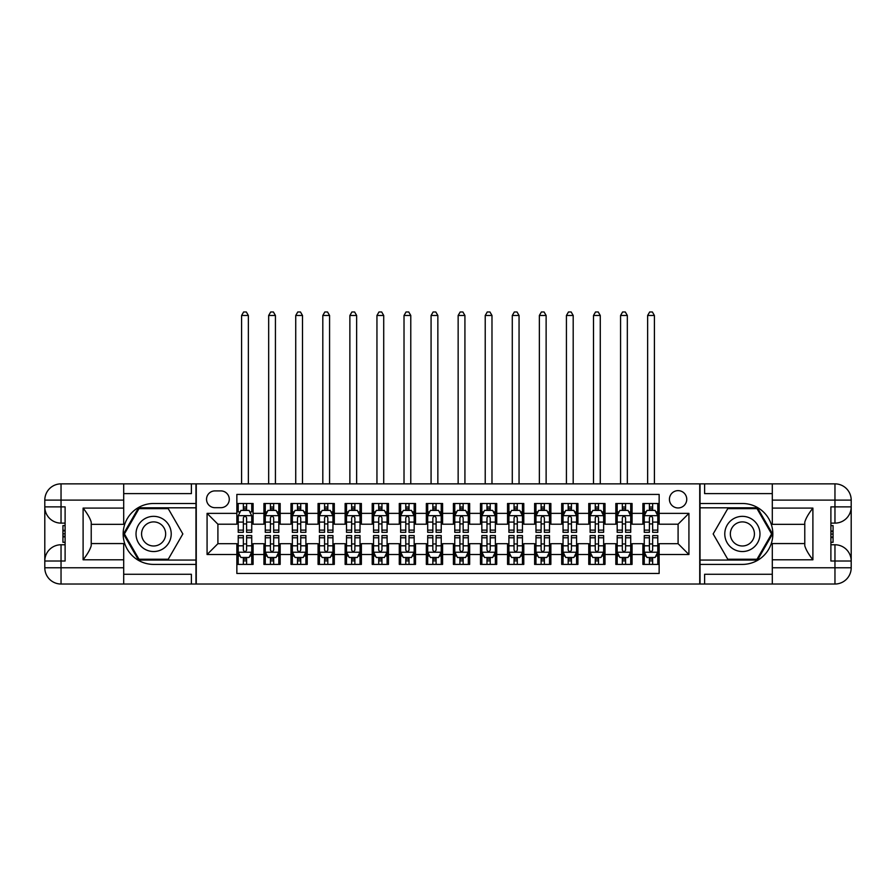 <?xml version="1.0" encoding="UTF-8"?>
<svg xmlns="http://www.w3.org/2000/svg" width="896" height="896" viewBox="0 0 896 896"><rect width="100%" height="100%" fill="white"/><g stroke="black" fill="none" stroke-linecap="round" stroke-linejoin="round"><path stroke-width="1.34" d="M678.093 490.638A8.658 8.658 0 0 0 669.424 499.296A8.658 8.658 0 0 0 678.093 507.954A8.658 8.658 0 0 0 686.75 499.296A8.658 8.658 0 0 0 678.093 490.638M123.704 574.28L191.386 574.28L191.386 584.024L772.296 584.024L772.296 567.784L834.96 567.784L834.96 561.019L830.894 561.019L830.894 506.878L834.96 506.878L834.96 500.114L772.296 500.114L772.296 508.099L812.896 508.099L812.896 559.798C808.562 554.232 805.862 549.55 804.776 545.731L804.776 522.155C805.862 518.347 808.562 513.654 812.896 508.099M659.142 503.496L642.902 503.496L642.902 513.374L632.072 513.374L632.072 524.205L642.902 524.205L642.902 513.374M632.072 513.374L632.072 503.496L615.832 503.496L615.832 513.374L605.002 513.374L605.002 524.205L615.832 524.205L615.832 513.374M605.002 513.374L605.002 503.496L588.762 503.496L588.762 513.374L577.931 513.374L577.931 524.205L588.762 524.205L588.762 513.374M577.931 513.374L577.931 503.496L561.691 503.496L561.691 513.374L550.861 513.374L550.861 524.205L561.691 524.205L561.691 513.374M550.861 513.374L550.861 503.496L534.621 503.496L534.621 513.374L523.79 513.374L523.79 524.205L534.621 524.205L534.621 513.374M523.79 513.374L523.79 503.496L507.55 503.496L507.55 513.374L496.72 513.374L496.72 524.205L507.55 524.205L507.55 513.374M496.72 513.374L496.72 503.496L480.48 503.496L480.48 513.374L469.661 513.374L469.661 524.205L480.48 524.205L480.48 513.374M469.661 513.374L469.661 503.496L453.41 503.496L453.41 513.374L442.59 513.374L442.59 524.205L453.41 524.205L453.41 513.374M442.59 513.374L442.59 503.496L426.339 503.496L426.339 513.374L415.52 513.374L415.52 524.205L426.339 524.205L426.339 513.374M415.52 513.374L415.52 503.496L399.28 503.496L399.28 513.374L388.45 513.374L388.45 524.205L399.28 524.205L399.28 513.374M388.45 513.374L388.45 503.496L372.21 503.496L372.21 513.374L361.379 513.374L361.379 524.205L372.21 524.205L372.21 513.374M361.379 513.374L361.379 503.496L345.139 503.496L345.139 513.374L334.309 513.374L334.309 524.205L345.139 524.205L345.139 513.374M334.309 513.374L334.309 503.496L318.069 503.496L318.069 513.374L307.238 513.374L307.238 524.205L318.069 524.205L318.069 513.374M307.238 513.374L307.238 503.496L290.998 503.496L290.998 513.374L280.168 513.374L280.168 524.205L290.998 524.205L290.998 513.374M280.168 513.374L280.168 503.496L263.928 503.496L263.928 524.205L253.098 524.205L253.098 503.496L236.858 503.496M236.858 564.402L253.098 564.402L253.098 543.693L263.928 543.693L263.928 564.402L280.168 564.402L280.168 543.693L290.998 543.693L290.998 554.523L280.168 554.523M290.998 554.523L290.998 564.402L307.238 564.402L307.238 543.693L318.069 543.693L318.069 554.523L307.238 554.523M318.069 554.523L318.069 564.402L334.309 564.402L334.309 543.693L345.139 543.693L345.139 554.523L334.309 554.523M345.139 554.523L345.139 564.402L361.379 564.402L361.379 543.693L372.21 543.693L372.21 554.523L361.379 554.523M372.21 554.523L372.21 564.402L388.45 564.402L388.45 543.693L399.28 543.693L399.28 554.523L388.45 554.523M399.28 554.523L399.28 564.402L415.52 564.402L415.52 543.693L426.339 543.693L426.339 554.523L415.52 554.523M426.339 554.523L426.339 564.402L442.59 564.402L442.59 543.693L453.41 543.693L453.41 554.523L442.59 554.523M453.41 554.523L453.41 564.402L469.661 564.402L469.661 543.693L480.48 543.693L480.48 554.523L469.661 554.523M480.48 554.523L480.48 564.402L496.72 564.402L496.72 543.693L507.55 543.693L507.55 554.523L496.72 554.523M507.55 554.523L507.55 564.402L523.79 564.402L523.79 543.693L534.621 543.693L534.621 554.523L523.79 554.523M534.621 554.523L534.621 564.402L550.861 564.402L550.861 543.693L561.691 543.693L561.691 554.523L550.861 554.523M561.691 554.523L561.691 564.402L577.931 564.402L577.931 543.693L588.762 543.693L588.762 554.523L577.931 554.523M588.762 554.523L588.762 564.402L605.002 564.402L605.002 543.693L615.832 543.693L615.832 554.523L605.002 554.523M615.832 554.523L615.832 564.402L632.072 564.402L632.072 543.693L642.902 543.693L642.902 554.523L632.072 554.523M214.928 507.685L220.886 507.685A8.389 8.389 0 0 0 229.275 499.296A8.389 8.389 0 0 0 220.886 490.907L214.928 490.907A8.389 8.389 0 0 0 206.539 499.296A8.389 8.389 0 0 0 214.928 507.685M772.296 493.618L704.614 493.618L704.614 483.862L699.742 483.862L699.742 584.024M699.742 483.862L123.704 483.862L123.704 500.114L61.04 500.114L61.04 506.878L65.106 506.878L65.106 561.019L61.04 561.019L61.04 567.784L123.704 567.784L123.704 559.798L83.104 559.798L83.104 508.099C87.438 513.654 90.138 518.347 91.224 522.155L91.224 545.731C90.138 549.55 87.438 554.232 83.104 559.798M196.258 584.024L196.258 483.862M659.142 513.374L659.142 494.424L236.858 494.424L236.858 524.205L217.907 524.205L217.907 543.693L236.858 543.693L236.858 573.462L659.142 573.462L659.142 543.693L678.093 543.693L678.093 524.205L659.142 524.205L659.142 513.374L688.923 513.374L688.923 554.523L659.142 554.523M236.858 554.523L207.077 554.523L207.077 513.374L236.858 513.374M642.902 554.523L642.902 564.402L659.142 564.402M236.858 510.261L238.213 510.261M243.354 510.261L246.602 510.261M251.742 510.261L253.098 510.261M236.858 523.925L238.213 523.925M243.354 523.925L246.602 523.925M251.742 523.925L253.098 523.925M236.858 543.962L238.213 543.962M243.354 543.962L246.602 543.962M251.742 543.962L253.098 543.962M236.858 557.637L238.213 557.637M243.354 557.637L246.602 557.637M251.742 557.637L253.098 557.637M263.928 523.925L265.283 523.925M270.424 523.925L273.672 523.925M278.813 523.925L280.168 523.925M263.928 510.261L265.283 510.261M270.424 510.261L273.672 510.261M278.813 510.261L280.168 510.261M263.928 543.962L265.283 543.962M270.424 543.962L273.672 543.962M278.813 543.962L280.168 543.962M263.928 557.637L265.283 557.637M270.424 557.637L273.672 557.637M278.813 557.637L280.168 557.637M290.998 543.962L292.354 543.962M297.494 543.962L300.742 543.962M305.883 543.962L307.238 543.962M290.998 557.637L292.354 557.637M297.494 557.637L300.742 557.637M305.883 557.637L307.238 557.637M290.998 510.261L292.354 510.261M297.494 510.261L300.742 510.261M305.883 510.261L307.238 510.261M290.998 523.925L292.354 523.925M297.494 523.925L300.742 523.925M305.883 523.925L307.238 523.925M318.069 543.962L319.424 543.962M324.565 543.962L327.813 543.962M332.954 543.962L334.309 543.962M318.069 557.637L319.424 557.637M324.565 557.637L327.813 557.637M332.954 557.637L334.309 557.637M318.069 510.261L319.424 510.261M324.565 510.261L327.813 510.261M332.954 510.261L334.309 510.261M318.069 523.925L319.424 523.925M324.565 523.925L327.813 523.925M332.954 523.925L334.309 523.925M345.139 543.962L346.494 543.962M351.635 543.962L354.883 543.962M360.024 543.962L361.379 543.962M345.139 557.637L346.494 557.637M351.635 557.637L354.883 557.637M360.024 557.637L361.379 557.637M345.139 510.261L346.494 510.261M351.635 510.261L354.883 510.261M360.024 510.261L361.379 510.261M345.139 523.925L346.494 523.925M351.635 523.925L354.883 523.925M360.024 523.925L361.379 523.925M372.21 543.962L373.554 543.962M378.706 543.962L381.954 543.962M387.094 543.962L388.45 543.962M372.21 557.637L373.554 557.637M378.706 557.637L381.954 557.637M387.094 557.637L388.45 557.637M372.21 510.261L373.554 510.261M378.706 510.261L381.954 510.261M387.094 510.261L388.45 510.261M372.21 523.925L373.554 523.925M378.706 523.925L381.954 523.925M387.094 523.925L388.45 523.925M399.28 543.962L400.624 543.962M405.776 543.962L409.024 543.962M414.165 543.962L415.52 543.962M399.28 557.637L400.624 557.637M405.776 557.637L409.024 557.637M414.165 557.637L415.52 557.637M399.28 510.261L400.624 510.261M405.776 510.261L409.024 510.261M414.165 510.261L415.52 510.261M399.28 523.925L400.624 523.925M405.776 523.925L409.024 523.925M414.165 523.925L415.52 523.925M426.339 543.962L427.694 543.962M432.846 543.962L436.094 543.962M441.235 543.962L442.59 543.962M426.339 557.637L427.694 557.637M432.846 557.637L436.094 557.637M441.235 557.637L442.59 557.637M426.339 510.261L427.694 510.261M432.846 510.261L436.094 510.261M441.235 510.261L442.59 510.261M426.339 523.925L427.694 523.925M432.846 523.925L436.094 523.925M441.235 523.925L442.59 523.925M453.41 543.962L454.765 543.962M459.906 543.962L463.154 543.962M468.306 543.962L469.661 543.962M453.41 557.637L454.765 557.637M459.906 557.637L463.154 557.637M468.306 557.637L469.661 557.637M453.41 510.261L454.765 510.261M459.906 510.261L463.154 510.261M468.306 510.261L469.661 510.261M453.41 523.925L454.765 523.925M459.906 523.925L463.154 523.925M468.306 523.925L469.661 523.925M480.48 543.962L481.835 543.962M486.976 543.962L490.224 543.962M495.376 543.962L496.72 543.962M480.48 557.637L481.835 557.637M486.976 557.637L490.224 557.637M495.376 557.637L496.72 557.637M480.48 510.261L481.835 510.261M486.976 510.261L490.224 510.261M495.376 510.261L496.72 510.261M480.48 523.925L481.835 523.925M486.976 523.925L490.224 523.925M495.376 523.925L496.72 523.925M507.55 543.962L508.906 543.962M514.046 543.962L517.294 543.962M522.446 543.962L523.79 543.962M507.55 557.637L508.906 557.637M514.046 557.637L517.294 557.637M522.446 557.637L523.79 557.637M507.55 510.261L508.906 510.261M514.046 510.261L517.294 510.261M522.446 510.261L523.79 510.261M507.55 523.925L508.906 523.925M514.046 523.925L517.294 523.925M522.446 523.925L523.79 523.925M534.621 543.962L535.976 543.962M541.117 543.962L544.365 543.962M549.506 543.962L550.861 543.962M534.621 557.637L535.976 557.637M541.117 557.637L544.365 557.637M549.506 557.637L550.861 557.637M534.621 510.261L535.976 510.261M541.117 510.261L544.365 510.261M549.506 510.261L550.861 510.261M534.621 523.925L535.976 523.925M541.117 523.925L544.365 523.925M549.506 523.925L550.861 523.925M561.691 543.962L563.046 543.962M568.187 543.962L571.435 543.962M576.576 543.962L577.931 543.962M561.691 557.637L563.046 557.637M568.187 557.637L571.435 557.637M576.576 557.637L577.931 557.637M561.691 510.261L563.046 510.261M568.187 510.261L571.435 510.261M576.576 510.261L577.931 510.261M561.691 523.925L563.046 523.925M568.187 523.925L571.435 523.925M576.576 523.925L577.931 523.925M588.762 543.962L590.117 543.962M595.258 543.962L598.506 543.962M603.646 543.962L605.002 543.962M588.762 557.637L590.117 557.637M595.258 557.637L598.506 557.637M603.646 557.637L605.002 557.637M588.762 510.261L590.117 510.261M595.258 510.261L598.506 510.261M603.646 510.261L605.002 510.261M588.762 523.925L590.117 523.925M595.258 523.925L598.506 523.925M603.646 523.925L605.002 523.925M615.832 543.962L617.187 543.962M622.328 543.962L625.576 543.962M630.717 543.962L632.072 543.962M615.832 557.637L617.187 557.637M622.328 557.637L625.576 557.637M630.717 557.637L632.072 557.637M615.832 510.261L617.187 510.261M622.328 510.261L625.576 510.261M630.717 510.261L632.072 510.261M615.832 523.925L617.187 523.925M622.328 523.925L625.576 523.925M630.717 523.925L632.072 523.925M642.902 543.962L644.258 543.962M649.398 543.962L652.646 543.962M657.787 543.962L659.142 543.962M642.902 557.637L644.258 557.637M649.398 557.637L652.646 557.637M657.787 557.637L659.142 557.637M642.902 510.261L644.258 510.261M649.398 510.261L652.646 510.261M657.787 510.261L659.142 510.261M642.902 523.925L644.258 523.925M649.398 523.925L652.646 523.925M657.787 523.925L659.142 523.925M217.907 524.205L207.077 513.374M217.907 543.693L207.077 554.523M688.923 513.374L678.093 524.205M688.923 554.523L678.093 543.693M246.602 503.496L246.602 510.395L246.602 507.013L243.354 507.013M251.742 530.118L246.602 530.118L246.602 532.325L251.742 532.325L251.742 515.805L249.043 510.395L240.923 510.395L238.213 515.805L238.213 532.325L243.354 532.325L243.354 530.118L238.213 530.118M240.173 511.885L238.213 511.885L238.213 503.496M238.213 511.941L238.213 507.013M251.742 511.941L251.742 507.013M249.782 511.885L251.742 511.885L251.742 503.496M243.354 510.395L243.354 503.496M246.602 530.118L246.602 517.843C245.526 515.749 244.44 515.749 243.354 517.843L243.354 526.971M238.213 522.088L243.354 522.088L243.354 530.118M248.36 483.862L248.36 315.493L241.595 315.493L241.595 483.862M241.595 315.493L243.622 311.976L246.333 311.976L248.36 315.493M243.354 560.885L246.602 560.885M238.213 537.779L243.354 537.779L243.354 535.573L238.213 535.573L238.213 552.082L240.923 557.491L249.043 557.491L251.742 552.082L251.742 535.573L246.602 535.573L246.602 537.779L251.742 537.779M251.742 552.082L251.742 564.402M238.213 552.082L238.213 564.402M246.602 557.491L246.602 564.402M243.354 564.402L243.354 557.491M243.354 537.779L243.354 550.054C244.44 552.138 245.515 552.138 246.602 550.054L246.602 537.779M162.422 518.706A17.595 17.595 0 0 0 138.376 525.146A17.595 17.595 0 0 0 144.827 549.181A17.595 17.595 0 0 0 168.862 542.741A17.595 17.595 0 0 0 162.422 518.706M159.645 523.51A12.051 12.051 0 0 0 143.192 527.923A12.051 12.051 0 0 0 147.594 544.376A12.051 12.051 0 0 0 164.046 539.963A12.051 12.051 0 0 0 159.645 523.51M168.235 559.261L139.003 559.261L124.398 533.949L139.003 508.637L168.235 508.637L182.84 533.949L168.235 559.261M751.173 518.706A17.595 17.595 0 0 0 727.138 525.146A17.595 17.595 0 0 0 733.578 549.181A17.595 17.595 0 0 0 757.624 542.741A17.595 17.595 0 0 0 751.173 518.706M748.406 523.51A12.051 12.051 0 0 0 731.954 527.923A12.051 12.051 0 0 0 736.355 544.376A12.051 12.051 0 0 0 752.808 539.963A12.051 12.051 0 0 0 748.406 523.51M756.997 559.261L727.765 559.261L713.16 533.949L727.765 508.637L756.997 508.637L771.602 533.949L756.997 559.261M195.978 483.862L195.978 503.496L153.619 503.496A30.453 30.453 0 0 0 123.166 533.949A30.453 30.453 0 0 0 153.619 564.402L195.978 564.402L195.978 584.024M83.104 508.099L123.704 508.099L123.704 500.114M123.704 508.099L123.704 524.339L91.224 524.339M123.704 567.784L123.704 584.024L61.04 584.024A16.24 16.24 0 0 1 44.8 567.784L44.8 500.114A16.24 16.24 0 0 1 61.04 483.862L123.704 483.862M195.978 503.496L195.978 507.819L138.533 507.819L123.458 533.949L138.533 560.067L195.978 560.067L195.978 507.819M195.978 560.067L195.978 564.402M91.224 543.558L123.704 543.558L123.704 559.798M191.386 584.024L123.704 584.024M44.8 561.019A16.24 16.24 0 0 1 61.04 544.768A16.24 16.24 0 0 0 44.8 561.019L61.04 561.019L61.04 544.768L65.106 544.768M65.106 523.118L61.04 523.118L61.04 506.878L44.8 506.878A16.24 16.24 0 0 0 61.04 523.118A16.24 16.24 0 0 1 44.8 506.878M191.386 483.862L191.386 493.618L123.704 493.618M65.106 525.616L62.933 525.616L62.933 536.334L65.106 536.334M62.933 533.814L65.106 533.814M62.933 530.824L65.106 530.824M62.933 530.342L65.106 530.342M62.933 536.334L62.933 542.27L65.106 542.27M62.933 536.872L65.106 536.872M700.022 584.024L700.022 564.402L742.381 564.402A30.453 30.453 0 0 0 772.834 533.949A30.453 30.453 0 0 0 742.381 503.496L700.022 503.496L700.022 483.862M812.896 559.798L772.296 559.798L772.296 567.784M772.296 559.798L772.296 543.558L804.776 543.558M772.296 500.114L772.296 483.862L834.96 483.862A16.24 16.24 0 0 1 851.2 500.114L851.2 567.784A16.24 16.24 0 0 1 834.96 584.024L772.296 584.024M700.022 564.402L700.022 560.067L757.467 560.067L772.542 533.949L757.467 507.819L700.022 507.819L700.022 560.067M700.022 507.819L700.022 503.496M804.776 524.339L772.296 524.339L772.296 508.099M704.614 483.862L772.296 483.862M851.2 506.878A16.24 16.24 0 0 1 834.96 523.118A16.24 16.24 0 0 0 851.2 506.878L834.96 506.878L834.96 523.118L830.894 523.118M830.894 544.768L834.96 544.768L834.96 561.019L851.2 561.019A16.24 16.24 0 0 0 834.96 544.768A16.24 16.24 0 0 1 851.2 561.019M704.614 584.024L704.614 574.28L772.296 574.28M830.894 542.27L833.067 542.27L833.067 531.552L830.894 531.552M833.067 534.072L830.894 534.072M833.067 537.062L830.894 537.062M833.067 537.555L830.894 537.555M833.067 531.552L833.067 525.616L830.894 525.616M833.067 531.026L830.894 531.026M273.672 507.013L270.424 507.013M278.813 530.118L273.672 530.118L273.672 532.325L278.813 532.325L278.813 515.805L276.114 510.395L267.982 510.395L265.283 515.805L265.283 532.325L270.424 532.325L270.424 530.118L265.283 530.118M265.283 515.805L265.283 503.496M278.813 515.805L278.813 503.496M270.424 510.395L270.424 503.496M273.672 503.496L273.672 510.395M273.672 530.118L273.672 517.843C272.586 515.749 271.51 515.749 270.424 517.843L270.424 530.118M275.43 483.862L275.43 315.493L268.666 315.493L268.666 483.862M268.666 315.493L270.693 311.976L273.403 311.976L275.43 315.493M300.742 507.013L297.494 507.013M305.883 530.118L300.742 530.118L300.742 532.325L305.883 532.325L305.883 515.805L303.173 510.395L295.053 510.395L292.354 515.805L292.354 532.325L297.494 532.325L297.494 530.118L292.354 530.118M292.354 515.805L292.354 503.496M305.883 515.805L305.883 503.496M297.494 510.395L297.494 503.496M300.742 503.496L300.742 510.395M300.742 530.118L300.742 517.843C299.656 515.749 298.581 515.749 297.494 517.843L297.494 530.118M302.501 483.862L302.501 315.493L295.736 315.493L295.736 483.862M295.736 315.493L297.763 311.976L300.474 311.976L302.501 315.493M327.813 507.013L324.565 507.013M332.954 530.118L327.813 530.118L327.813 532.325L332.954 532.325L332.954 515.805L330.243 510.395L322.123 510.395L319.424 515.805L319.424 532.325L324.565 532.325L324.565 530.118L319.424 530.118M319.424 515.805L319.424 503.496M332.954 515.805L332.954 503.496M324.565 510.395L324.565 503.496M327.813 503.496L327.813 510.395M327.813 530.118L327.813 517.843C326.726 515.749 325.651 515.749 324.565 517.843L324.565 530.118M329.571 483.862L329.571 315.493L322.806 315.493L322.806 483.862M322.806 315.493L324.834 311.976L327.544 311.976L329.571 315.493M354.883 507.013L351.635 507.013M360.024 530.118L354.883 530.118L354.883 532.325L360.024 532.325L360.024 515.805L357.314 510.395L349.194 510.395L346.494 515.805L346.494 532.325L351.635 532.325L351.635 530.118L346.494 530.118M346.494 515.805L346.494 503.496M360.024 515.805L360.024 503.496M351.635 510.395L351.635 503.496M354.883 503.496L354.883 510.395M354.883 530.118L354.883 517.843C353.797 515.749 352.722 515.749 351.635 517.843L351.635 530.118M356.642 483.862L356.642 315.493L349.877 315.493L349.877 483.862M349.877 315.493L351.904 311.976L354.614 311.976L356.642 315.493M270.424 560.885L273.672 560.885M265.283 537.779L270.424 537.779L270.424 535.573L265.283 535.573L265.283 552.082L267.982 557.491L276.114 557.491L278.813 552.082L278.813 535.573L273.672 535.573L273.672 537.779L278.813 537.779M278.813 552.082L278.813 564.402M265.283 552.082L265.283 564.402M273.672 557.491L273.672 564.402M270.424 564.402L270.424 557.491M270.424 537.779L270.424 550.054C271.51 552.138 272.586 552.138 273.672 550.054L273.672 537.779M297.494 560.885L300.742 560.885M292.354 537.779L297.494 537.779L297.494 535.573L292.354 535.573L292.354 552.082L295.053 557.491L303.173 557.491L305.883 552.082L305.883 535.573L300.742 535.573L300.742 537.779L305.883 537.779M305.883 552.082L305.883 564.402M292.354 552.082L292.354 564.402M300.742 557.491L300.742 564.402M297.494 564.402L297.494 557.491M297.494 537.779L297.494 550.054C298.57 552.138 299.656 552.138 300.742 550.054L300.742 537.779M324.565 560.885L327.813 560.885M319.424 537.779L324.565 537.779L324.565 535.573L319.424 535.573L319.424 552.082L322.123 557.491L330.243 557.491L332.954 552.082L332.954 535.573L327.813 535.573L327.813 537.779L332.954 537.779M332.954 552.082L332.954 564.402M319.424 552.082L319.424 564.402M327.813 557.491L327.813 564.402M324.565 564.402L324.565 557.491M324.565 537.779L324.565 550.054C325.64 552.138 326.726 552.138 327.813 550.054L327.813 537.779M351.635 560.885L354.883 560.885M346.494 537.779L351.635 537.779L351.635 535.573L346.494 535.573L346.494 552.082L349.194 557.491L357.314 557.491L360.024 552.082L360.024 535.573L354.883 535.573L354.883 537.779L360.024 537.779M360.024 552.082L360.024 564.402M346.494 552.082L346.494 564.402M354.883 557.491L354.883 564.402M351.635 564.402L351.635 557.491M351.635 537.779L351.635 550.054C352.71 552.138 353.797 552.138 354.883 550.054L354.883 537.779M381.954 507.013L378.706 507.013M387.094 530.118L381.954 530.118L381.954 532.325L387.094 532.325L387.094 515.805L384.384 510.395L376.264 510.395L373.554 515.805L373.554 532.325L378.706 532.325L378.706 530.118L373.554 530.118M373.554 515.805L373.554 503.496M387.094 515.805L387.094 503.496M378.706 510.395L378.706 503.496M381.954 503.496L381.954 510.395M381.954 530.118L381.954 517.843C380.867 515.749 379.781 515.749 378.706 517.843L378.706 530.118M383.712 483.862L383.712 315.493L376.947 315.493L376.947 483.862M376.947 315.493L378.974 311.976L381.685 311.976L383.712 315.493M378.706 560.885L381.954 560.885M373.554 537.779L378.706 537.779L378.706 535.573L373.554 535.573L373.554 552.082L376.264 557.491L384.384 557.491L387.094 552.082L387.094 535.573L381.954 535.573L381.954 537.779L387.094 537.779M387.094 552.082L387.094 564.402M373.554 552.082L373.554 564.402M381.954 557.491L381.954 564.402M378.706 564.402L378.706 557.491M378.706 537.779L378.706 550.054C379.781 552.138 380.867 552.138 381.954 550.054L381.954 537.779M409.024 507.013L405.776 507.013M414.165 530.118L409.024 530.118L409.024 532.325L414.165 532.325L414.165 515.805L411.454 510.395L403.334 510.395L400.624 515.805L400.624 532.325L405.776 532.325L405.776 530.118L400.624 530.118M400.624 515.805L400.624 503.496M414.165 515.805L414.165 503.496M405.776 510.395L405.776 503.496M409.024 503.496L409.024 510.395M409.024 530.118L409.024 517.843C407.938 515.749 406.851 515.749 405.776 517.843L405.776 530.118M410.782 483.862L410.782 315.493L404.018 315.493L404.018 483.862M404.018 315.493L406.045 311.976L408.744 311.976L410.782 315.493M405.776 560.885L409.024 560.885M400.624 537.779L405.776 537.779L405.776 535.573L400.624 535.573L400.624 552.082L403.334 557.491L411.454 557.491L414.165 552.082L414.165 535.573L409.024 535.573L409.024 537.779L414.165 537.779M414.165 552.082L414.165 564.402M400.624 552.082L400.624 564.402M409.024 557.491L409.024 564.402M405.776 564.402L405.776 557.491M405.776 537.779L405.776 550.054C406.851 552.138 407.938 552.138 409.024 550.054L409.024 537.779M436.094 507.013L432.846 507.013M441.235 530.118L436.094 530.118L436.094 532.325L441.235 532.325L441.235 515.805L438.525 510.395L430.405 510.395L427.694 515.805L427.694 532.325L432.846 532.325L432.846 530.118L427.694 530.118M427.694 515.805L427.694 503.496M441.235 515.805L441.235 503.496M432.846 510.395L432.846 503.496M436.094 503.496L436.094 510.395M436.094 530.118L436.094 517.843C435.008 515.749 433.922 515.749 432.846 517.843L432.846 530.118M437.853 483.862L437.853 315.493L431.077 315.493L431.077 483.862M431.077 315.493L433.115 311.976L435.814 311.976L437.853 315.493M432.846 560.885L436.094 560.885M427.694 537.779L432.846 537.779L432.846 535.573L427.694 535.573L427.694 552.082L430.405 557.491L438.525 557.491L441.235 552.082L441.235 535.573L436.094 535.573L436.094 537.779L441.235 537.779M441.235 552.082L441.235 564.402M427.694 552.082L427.694 564.402M436.094 557.491L436.094 564.402M432.846 564.402L432.846 557.491M432.846 537.779L432.846 550.054C433.922 552.138 435.008 552.138 436.094 550.054L436.094 537.779M463.154 507.013L459.906 507.013M468.306 530.118L463.154 530.118L463.154 532.325L468.306 532.325L468.306 515.805L465.595 510.395L457.475 510.395L454.765 515.805L454.765 532.325L459.906 532.325L459.906 530.118L454.765 530.118M454.765 515.805L454.765 503.496M468.306 515.805L468.306 503.496M459.906 510.395L459.906 503.496M463.154 503.496L463.154 510.395M463.154 530.118L463.154 517.843C462.078 515.749 460.992 515.749 459.906 517.843L459.906 530.118M464.923 483.862L464.923 315.493L458.147 315.493L458.147 483.862M458.147 315.493L460.186 311.976L462.885 311.976L464.923 315.493M459.906 560.885L463.154 560.885M454.765 537.779L459.906 537.779L459.906 535.573L454.765 535.573L454.765 552.082L457.475 557.491L465.595 557.491L468.306 552.082L468.306 535.573L463.154 535.573L463.154 537.779L468.306 537.779M468.306 552.082L468.306 564.402M454.765 552.082L454.765 564.402M463.154 557.491L463.154 564.402M459.906 564.402L459.906 557.491M459.906 537.779L459.906 550.054C460.992 552.138 462.078 552.138 463.154 550.054L463.154 537.779M490.224 507.013L486.976 507.013M495.376 530.118L490.224 530.118L490.224 532.325L495.376 532.325L495.376 515.805L492.666 510.395L484.546 510.395L481.835 515.805L481.835 532.325L486.976 532.325L486.976 530.118L481.835 530.118M481.835 515.805L481.835 503.496M495.376 515.805L495.376 503.496M486.976 510.395L486.976 503.496M490.224 503.496L490.224 510.395M490.224 530.118L490.224 517.843C489.149 515.749 488.062 515.749 486.976 517.843L486.976 530.118M491.982 483.862L491.982 315.493L485.218 315.493L485.218 483.862M485.218 315.493L487.256 311.976L489.955 311.976L491.982 315.493M486.976 560.885L490.224 560.885M481.835 537.779L486.976 537.779L486.976 535.573L481.835 535.573L481.835 552.082L484.546 557.491L492.666 557.491L495.376 552.082L495.376 535.573L490.224 535.573L490.224 537.779L495.376 537.779M495.376 552.082L495.376 564.402M481.835 552.082L481.835 564.402M490.224 557.491L490.224 564.402M486.976 564.402L486.976 557.491M486.976 537.779L486.976 550.054C488.062 552.138 489.149 552.138 490.224 550.054L490.224 537.779M517.294 507.013L514.046 507.013M522.446 530.118L517.294 530.118L517.294 532.325L522.446 532.325L522.446 515.805L519.736 510.395L511.616 510.395L508.906 515.805L508.906 532.325L514.046 532.325L514.046 530.118L508.906 530.118M508.906 515.805L508.906 503.496M522.446 515.805L522.446 503.496M514.046 510.395L514.046 503.496M517.294 503.496L517.294 510.395M517.294 530.118L517.294 517.843C516.219 515.749 515.133 515.749 514.046 517.843L514.046 530.118M519.053 483.862L519.053 315.493L512.288 315.493L512.288 483.862M512.288 315.493L514.315 311.976L517.026 311.976L519.053 315.493M514.046 560.885L517.294 560.885M508.906 537.779L514.046 537.779L514.046 535.573L508.906 535.573L508.906 552.082L511.616 557.491L519.736 557.491L522.446 552.082L522.446 535.573L517.294 535.573L517.294 537.779L522.446 537.779M522.446 552.082L522.446 564.402M508.906 552.082L508.906 564.402M517.294 557.491L517.294 564.402M514.046 564.402L514.046 557.491M514.046 537.779L514.046 550.054C515.133 552.138 516.219 552.138 517.294 550.054L517.294 537.779M544.365 507.013L541.117 507.013M549.506 530.118L544.365 530.118L544.365 532.325L549.506 532.325L549.506 515.805L546.806 510.395L538.686 510.395L535.976 515.805L535.976 532.325L541.117 532.325L541.117 530.118L535.976 530.118M535.976 515.805L535.976 503.496M549.506 515.805L549.506 503.496M541.117 510.395L541.117 503.496M544.365 503.496L544.365 510.395M544.365 530.118L544.365 517.843C543.29 515.749 542.203 515.749 541.117 517.843L541.117 530.118M546.123 483.862L546.123 315.493L539.358 315.493L539.358 483.862M539.358 315.493L541.386 311.976L544.096 311.976L546.123 315.493M541.117 560.885L544.365 560.885M535.976 537.779L541.117 537.779L541.117 535.573L535.976 535.573L535.976 552.082L538.686 557.491L546.806 557.491L549.506 552.082L549.506 535.573L544.365 535.573L544.365 537.779L549.506 537.779M549.506 552.082L549.506 564.402M535.976 552.082L535.976 564.402M544.365 557.491L544.365 564.402M541.117 564.402L541.117 557.491M541.117 537.779L541.117 550.054C542.203 552.138 543.278 552.138 544.365 550.054L544.365 537.779M571.435 507.013L568.187 507.013M576.576 530.118L571.435 530.118L571.435 532.325L576.576 532.325L576.576 515.805L573.877 510.395L565.757 510.395L563.046 515.805L563.046 532.325L568.187 532.325L568.187 530.118L563.046 530.118M563.046 515.805L563.046 503.496M576.576 515.805L576.576 503.496M568.187 510.395L568.187 503.496M571.435 503.496L571.435 510.395M571.435 530.118L571.435 517.843C570.36 515.749 569.274 515.749 568.187 517.843L568.187 530.118M573.194 483.862L573.194 315.493L566.429 315.493L566.429 483.862M566.429 315.493L568.456 311.976L571.166 311.976L573.194 315.493M568.187 560.885L571.435 560.885M563.046 537.779L568.187 537.779L568.187 535.573L563.046 535.573L563.046 552.082L565.757 557.491L573.877 557.491L576.576 552.082L576.576 535.573L571.435 535.573L571.435 537.779L576.576 537.779M576.576 552.082L576.576 564.402M563.046 552.082L563.046 564.402M571.435 557.491L571.435 564.402M568.187 564.402L568.187 557.491M568.187 537.779L568.187 550.054C569.274 552.138 570.349 552.138 571.435 550.054L571.435 537.779M598.506 507.013L595.258 507.013M603.646 530.118L598.506 530.118L598.506 532.325L603.646 532.325L603.646 515.805L600.947 510.395L592.827 510.395L590.117 515.805L590.117 532.325L595.258 532.325L595.258 530.118L590.117 530.118M590.117 515.805L590.117 503.496M603.646 515.805L603.646 503.496M595.258 510.395L595.258 503.496M598.506 503.496L598.506 510.395M598.506 530.118L598.506 517.843C597.43 515.749 596.344 515.749 595.258 517.843L595.258 530.118M600.264 483.862L600.264 315.493L593.499 315.493L593.499 483.862M593.499 315.493L595.526 311.976L598.237 311.976L600.264 315.493M595.258 560.885L598.506 560.885M590.117 537.779L595.258 537.779L595.258 535.573L590.117 535.573L590.117 552.082L592.827 557.491L600.947 557.491L603.646 552.082L603.646 535.573L598.506 535.573L598.506 537.779L603.646 537.779M603.646 552.082L603.646 564.402M590.117 552.082L590.117 564.402M598.506 557.491L598.506 564.402M595.258 564.402L595.258 557.491M595.258 537.779L595.258 550.054C596.344 552.138 597.419 552.138 598.506 550.054L598.506 537.779M625.576 507.013L622.328 507.013M630.717 530.118L625.576 530.118L625.576 532.325L630.717 532.325L630.717 515.805L628.018 510.395L619.886 510.395L617.187 515.805L617.187 532.325L622.328 532.325L622.328 530.118L617.187 530.118M617.187 515.805L617.187 503.496M630.717 515.805L630.717 503.496M622.328 510.395L622.328 503.496M625.576 503.496L625.576 510.395M625.576 530.118L625.576 517.843C624.49 515.749 623.414 515.749 622.328 517.843L622.328 530.118M627.334 483.862L627.334 315.493L620.57 315.493L620.57 483.862M620.57 315.493L622.597 311.976L625.307 311.976L627.334 315.493M622.328 560.885L625.576 560.885M617.187 537.779L622.328 537.779L622.328 535.573L617.187 535.573L617.187 552.082L619.886 557.491L628.018 557.491L630.717 552.082L630.717 535.573L625.576 535.573L625.576 537.779L630.717 537.779M630.717 552.082L630.717 564.402M617.187 552.082L617.187 564.402M625.576 557.491L625.576 564.402M622.328 564.402L622.328 557.491M622.328 537.779L622.328 550.054C623.414 552.138 624.49 552.138 625.576 550.054L625.576 537.779M652.646 507.013L649.398 507.013M657.787 530.118L652.646 530.118L652.646 532.325L657.787 532.325L657.787 515.805L655.077 510.395L646.957 510.395L644.258 515.805L644.258 532.325L649.398 532.325L649.398 530.118L644.258 530.118M644.258 515.805L644.258 503.496M657.787 515.805L657.787 503.496M649.398 510.395L649.398 503.496M652.646 503.496L652.646 510.395M652.646 530.118L652.646 517.843C651.56 515.749 650.485 515.749 649.398 517.843L649.398 530.118M654.405 483.862L654.405 315.493L647.64 315.493L647.64 483.862M647.64 315.493L649.667 311.976L652.378 311.976L654.405 315.493M649.398 560.885L652.646 560.885M644.258 537.779L649.398 537.779L649.398 535.573L644.258 535.573L644.258 552.082L646.957 557.491L655.077 557.491L657.787 552.082L657.787 535.573L652.646 535.573L652.646 537.779L657.787 537.779M657.787 552.082L657.787 564.402M644.258 552.082L644.258 564.402M652.646 557.491L652.646 564.402M649.398 564.402L649.398 557.491M649.398 537.779L649.398 550.054C650.474 552.138 651.56 552.138 652.646 550.054L652.646 537.779M263.928 554.523L253.098 554.523M263.928 513.374L253.098 513.374M251.675 515.67L238.28 515.67M251.742 522.088L246.602 522.088M246.602 508.738L243.354 508.738M238.28 552.216L251.675 552.216M251.742 556.002L249.782 556.002M240.173 556.002L238.213 556.002M246.602 545.81L251.742 545.81M238.213 545.81L243.354 545.81M243.354 559.16L246.602 559.16M61.04 483.862A16.24 16.24 0 0 0 44.8 500.114L61.04 500.114L61.04 483.862M61.04 584.024L61.04 567.784L44.8 567.784A16.24 16.24 0 0 0 61.04 584.024M834.96 584.024A16.24 16.24 0 0 0 851.2 567.784L834.96 567.784L834.96 584.024M834.96 483.862L834.96 500.114L851.2 500.114A16.24 16.24 0 0 0 834.96 483.862M278.746 515.67L265.35 515.67M265.283 511.885L267.243 511.885M276.853 511.885L278.813 511.885M270.424 522.088L265.283 522.088M278.813 522.088L273.672 522.088M273.672 508.738L270.424 508.738M305.816 515.67L292.421 515.67M292.354 511.885L294.314 511.885M303.923 511.885L305.883 511.885M297.494 522.088L292.354 522.088M305.883 522.088L300.742 522.088M300.742 508.738L297.494 508.738M332.886 515.67L319.491 515.67M319.424 511.885L321.384 511.885M330.994 511.885L332.954 511.885M324.565 522.088L319.424 522.088M332.954 522.088L327.813 522.088M327.813 508.738L324.565 508.738M359.957 515.67L346.562 515.67M346.494 511.885L348.454 511.885M358.064 511.885L360.024 511.885M351.635 522.088L346.494 522.088M360.024 522.088L354.883 522.088M354.883 508.738L351.635 508.738M265.35 552.216L278.746 552.216M278.813 556.002L276.853 556.002M267.243 556.002L265.283 556.002M273.672 545.81L278.813 545.81M265.283 545.81L270.424 545.81M270.424 559.16L273.672 559.16M292.421 552.216L305.816 552.216M305.883 556.002L303.923 556.002M294.314 556.002L292.354 556.002M300.742 545.81L305.883 545.81M292.354 545.81L297.494 545.81M297.494 559.16L300.742 559.16M319.491 552.216L332.886 552.216M332.954 556.002L330.994 556.002M321.384 556.002L319.424 556.002M327.813 545.81L332.954 545.81M319.424 545.81L324.565 545.81M324.565 559.16L327.813 559.16M346.562 552.216L359.957 552.216M360.024 556.002L358.064 556.002M348.454 556.002L346.494 556.002M354.883 545.81L360.024 545.81M346.494 545.81L351.635 545.81M351.635 559.16L354.883 559.16M387.027 515.67L373.632 515.67M373.554 511.885L375.525 511.885M385.134 511.885L387.094 511.885M378.706 522.088L373.554 522.088M387.094 522.088L381.954 522.088M381.954 508.738L378.706 508.738M373.632 552.216L387.027 552.216M387.094 556.002L385.134 556.002M375.525 556.002L373.554 556.002M381.954 545.81L387.094 545.81M373.554 545.81L378.706 545.81M378.706 559.16L381.954 559.16M414.098 515.67L400.691 515.67M400.624 511.885L402.595 511.885M412.205 511.885L414.165 511.885M405.776 522.088L400.624 522.088M414.165 522.088L409.024 522.088M409.024 508.738L405.776 508.738M400.691 552.216L414.098 552.216M414.165 556.002L412.205 556.002M402.595 556.002L400.624 556.002M409.024 545.81L414.165 545.81M400.624 545.81L405.776 545.81M405.776 559.16L409.024 559.16M441.168 515.67L427.762 515.67M427.694 511.885L429.666 511.885M439.275 511.885L441.235 511.885M432.846 522.088L427.694 522.088M441.235 522.088L436.094 522.088M436.094 508.738L432.846 508.738M427.762 552.216L441.168 552.216M441.235 556.002L439.275 556.002M429.666 556.002L427.694 556.002M436.094 545.81L441.235 545.81M427.694 545.81L432.846 545.81M432.846 559.16L436.094 559.16M468.238 515.67L454.832 515.67M454.765 511.885L456.725 511.885M466.334 511.885L468.306 511.885M459.906 522.088L454.765 522.088M468.306 522.088L463.154 522.088M463.154 508.738L459.906 508.738M454.832 552.216L468.238 552.216M468.306 556.002L466.334 556.002M456.725 556.002L454.765 556.002M463.154 545.81L468.306 545.81M454.765 545.81L459.906 545.81M459.906 559.16L463.154 559.16M495.309 515.67L481.902 515.67M481.835 511.885L483.795 511.885M493.405 511.885L495.376 511.885M486.976 522.088L481.835 522.088M495.376 522.088L490.224 522.088M490.224 508.738L486.976 508.738M481.902 552.216L495.309 552.216M495.376 556.002L493.405 556.002M483.795 556.002L481.835 556.002M490.224 545.81L495.376 545.81M481.835 545.81L486.976 545.81M486.976 559.16L490.224 559.16M522.368 515.67L508.973 515.67M508.906 511.885L510.866 511.885M520.475 511.885L522.446 511.885M514.046 522.088L508.906 522.088M522.446 522.088L517.294 522.088M517.294 508.738L514.046 508.738M508.973 552.216L522.368 552.216M522.446 556.002L520.475 556.002M510.866 556.002L508.906 556.002M517.294 545.81L522.446 545.81M508.906 545.81L514.046 545.81M514.046 559.16L517.294 559.16M549.438 515.67L536.043 515.67M535.976 511.885L537.936 511.885M547.546 511.885L549.506 511.885M541.117 522.088L535.976 522.088M549.506 522.088L544.365 522.088M544.365 508.738L541.117 508.738M536.043 552.216L549.438 552.216M549.506 556.002L547.546 556.002M537.936 556.002L535.976 556.002M544.365 545.81L549.506 545.81M535.976 545.81L541.117 545.81M541.117 559.16L544.365 559.16M576.509 515.67L563.114 515.67M563.046 511.885L565.006 511.885M574.616 511.885L576.576 511.885M568.187 522.088L563.046 522.088M576.576 522.088L571.435 522.088M571.435 508.738L568.187 508.738M563.114 552.216L576.509 552.216M576.576 556.002L574.616 556.002M565.006 556.002L563.046 556.002M571.435 545.81L576.576 545.81M563.046 545.81L568.187 545.81M568.187 559.16L571.435 559.16M603.579 515.67L590.184 515.67M590.117 511.885L592.077 511.885M601.686 511.885L603.646 511.885M595.258 522.088L590.117 522.088M603.646 522.088L598.506 522.088M598.506 508.738L595.258 508.738M590.184 552.216L603.579 552.216M603.646 556.002L601.686 556.002M592.077 556.002L590.117 556.002M598.506 545.81L603.646 545.81M590.117 545.81L595.258 545.81M595.258 559.16L598.506 559.16M630.65 515.67L617.254 515.67M617.187 511.885L619.147 511.885M628.757 511.885L630.717 511.885M622.328 522.088L617.187 522.088M630.717 522.088L625.576 522.088M625.576 508.738L622.328 508.738M617.254 552.216L630.65 552.216M630.717 556.002L628.757 556.002M619.147 556.002L617.187 556.002M625.576 545.81L630.717 545.81M617.187 545.81L622.328 545.81M622.328 559.16L625.576 559.16M657.72 515.67L644.325 515.67M644.258 511.885L646.218 511.885M655.827 511.885L657.787 511.885M649.398 522.088L644.258 522.088M657.787 522.088L652.646 522.088M652.646 508.738L649.398 508.738M644.325 552.216L657.72 552.216M657.787 556.002L655.827 556.002M646.218 556.002L644.258 556.002M652.646 545.81L657.787 545.81M644.258 545.81L649.398 545.81M649.398 559.16L652.646 559.16"/></g></svg>
